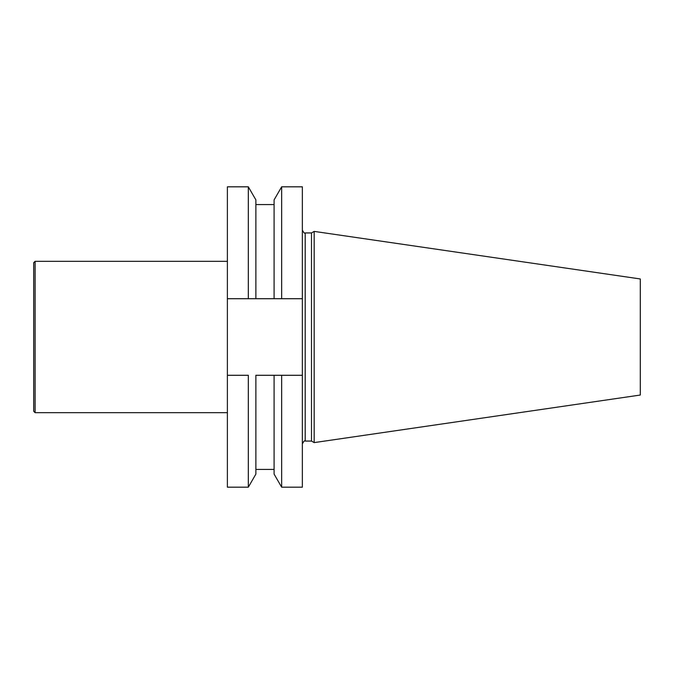 <?xml version="1.0" encoding="UTF-8"?>
<svg xmlns="http://www.w3.org/2000/svg" width="674" height="674" viewBox="0 0 674 674"><rect width="100%" height="100%" fill="white"/><g stroke="black" fill="none" stroke-linecap="round" stroke-linejoin="round"><path stroke-width="1.01" d="M281.648 186.824L281.648 298.708L302.356 298.708L302.356 186.824L281.648 186.824L274.091 199.908L274.091 298.708L248.327 298.708L248.327 186.824L227.382 186.824L227.382 298.708L255.884 298.708L255.884 199.908L248.327 186.824M302.356 375.292L281.648 375.292L281.648 487.176L302.356 487.176L302.356 298.708M248.327 487.176L248.327 375.292L227.382 375.292L227.382 487.176L248.327 487.176L255.884 474.092L255.884 375.292L281.648 375.292L274.091 375.292L274.091 474.092L281.648 487.176M227.382 375.292L227.382 298.708M311.498 441.057L311.498 232.943L314.177 231.393L314.177 442.607L311.498 441.057L305.196 441.057C304.724 440.248 303.772 441.192 302.356 443.896M314.177 442.607L640.3 395.04L640.3 278.96L314.177 231.393M281.648 298.708L274.091 298.708L281.648 298.708M35.115 412.673L35.115 261.327L33.7 262.742L33.7 411.258L35.115 412.673L227.382 412.673M311.498 232.943L305.196 232.943L305.196 441.057M305.196 232.943C304.724 233.752 303.772 232.808 302.356 230.104M255.884 469.433L274.091 469.433M255.884 204.567L274.091 204.567M35.115 261.327L227.382 261.327"/></g></svg>
